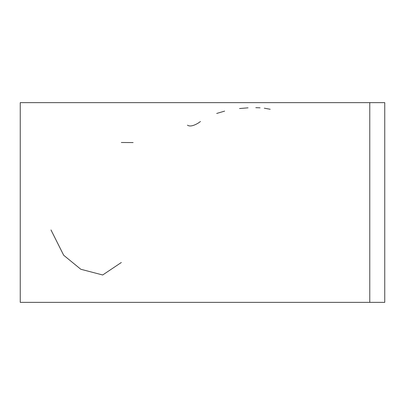 <?xml version="1.0" encoding="UTF-8"?>
<svg xmlns="http://www.w3.org/2000/svg" width="405" height="405" viewBox="0 0 405 405"><rect width="100%" height="100%" fill="white"/><g stroke="black" fill="none" stroke-linecap="round" stroke-linejoin="round"><path stroke-width="0.61" d="M50.974 229.934L63.671 255.236L80.782 269.249L102.688 274.985L121.333 262.501M270.201 109.264L264.308 108.191M260.076 107.821L255.808 107.669M248.062 107.826L239.527 108.54M224.633 111.117L216.69 113.451M200.46 121.515L198.455 122.953C193.382 125.995 189.717 126.735 187.454 125.175M133.118 142.565L121.333 142.499M369.77 102.637L20.25 102.637L20.25 302.363L384.75 302.363L384.75 102.637L369.77 102.637L369.77 302.363"/></g></svg>
